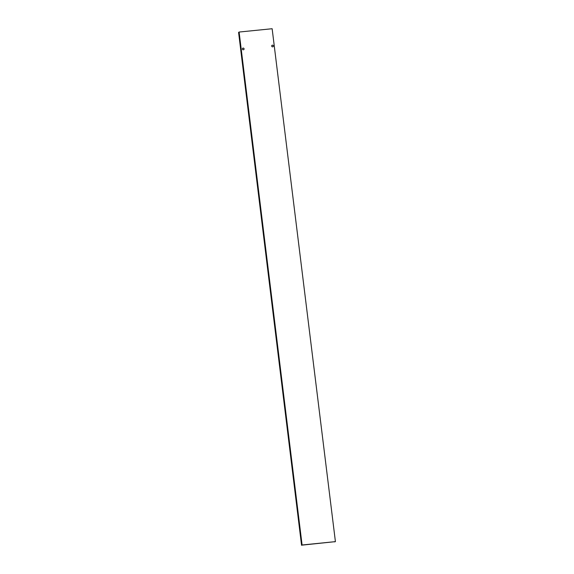 <?xml version="1.0" encoding="UTF-8"?>
<svg xmlns="http://www.w3.org/2000/svg" width="574" height="574" viewBox="0 0 574 574"><rect width="100%" height="100%" fill="white"/><g stroke="black" fill="none" stroke-linecap="round" stroke-linejoin="round"><path stroke-width="0.86" d="M243.333 49.795A0.868 0.839 58.3 0 0 244.029 48.668A0.868 0.839 58.3 0 0 242.773 48.202A0.868 0.839 58.3 0 0 243.333 49.795M242.759 48.209A0.868 0.839 -121.7 0 1 244 48.675A0.868 0.839 -121.7 0 1 243.67 49.68M272.621 46.853A0.868 0.839 58.3 0 0 273.31 45.733A0.868 0.839 58.3 0 0 272.062 45.267A0.868 0.839 58.3 0 0 272.621 46.853M272.047 45.274A0.868 0.839 -121.7 0 1 273.281 45.741A0.868 0.839 -121.7 0 1 272.951 46.745M335.159 541.677L334.563 541.734M335.173 541.72L334.585 541.87M302.347 545.099L335.123 541.662L302.326 544.97M302.089 544.977L239.107 32.044L272.141 28.729L335.417 541.634M301.565 545.3L238.583 32.366L238.992 32.237M301.96 545.056L239.107 32.044M301.644 545.25L238.662 32.316"/></g></svg>
